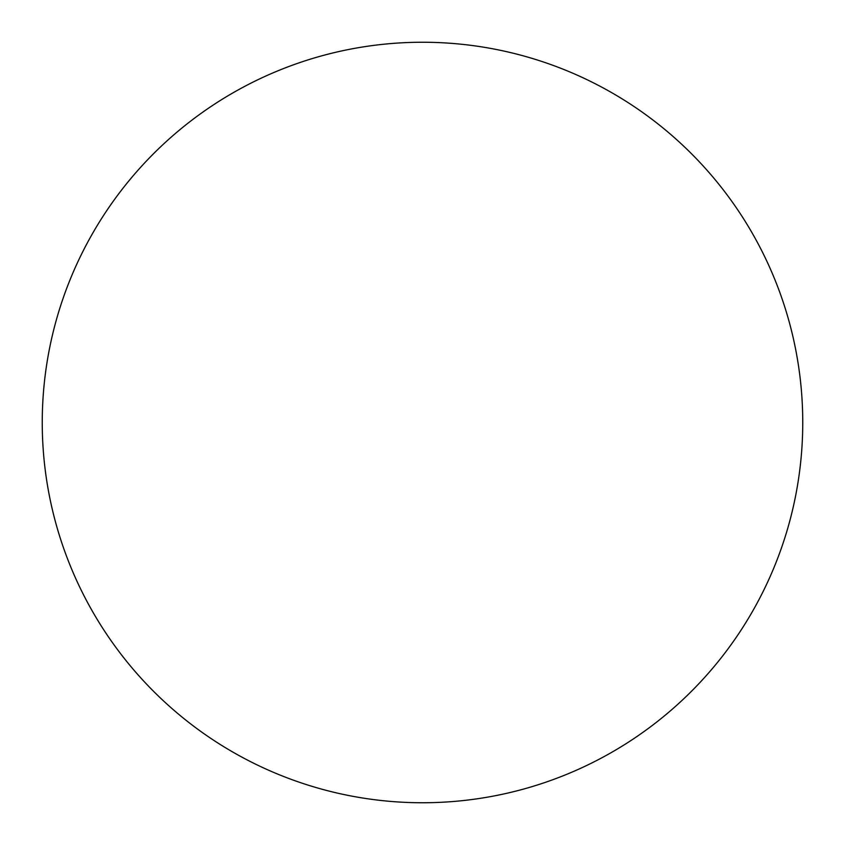 <?xml version="1.0" encoding="UTF-8"?>
<svg xmlns="http://www.w3.org/2000/svg" width="845" height="845" viewBox="0 0 845 845"><rect width="100%" height="100%" fill="white"/><g stroke="black" fill="none" stroke-linecap="round" stroke-linejoin="round"><path stroke-width="1.27" d="M422.5 42.25A380.25 380.25 0 0 0 42.25 422.5A380.25 380.25 0 0 0 422.5 802.75A380.25 380.25 0 0 0 802.75 422.5A380.25 380.25 0 0 0 422.5 42.25"/></g></svg>
